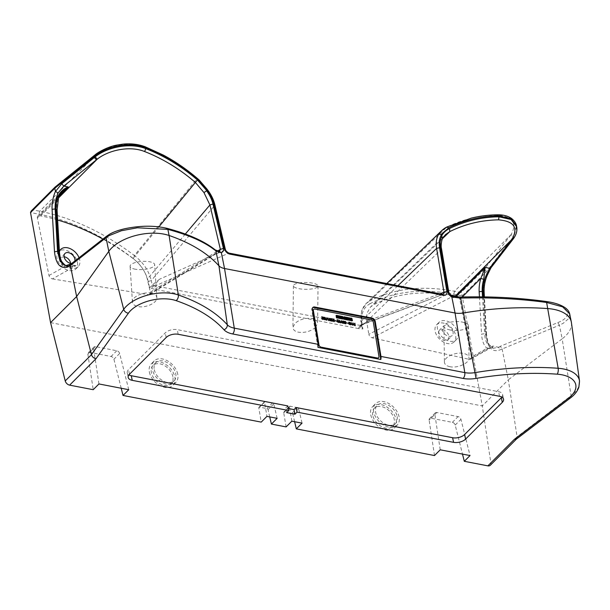 <?xml version="1.0" encoding="UTF-8"?>
<svg xmlns="http://www.w3.org/2000/svg" width="610" height="610" viewBox="0 0 610 610"><rect width="100%" height="100%" fill="white"/><g stroke="black" fill="none" stroke-linecap="round" stroke-linejoin="round"><path stroke-width="0.46" stroke-dasharray="3.05 2.29" d="M571.417 322.583A38.453 20.107 -11.4 0 1 565.722 335.744A38.453 20.107 -11.4 0 1 562.168 338.825L559.423 325.191L500.406 349.713C492.415 352.908 487.672 348.02 486.17 335.042L483.783 292.838A2.211 0.808 176.8 0 0 484.142 292.358M569.702 313.944L568.528 318.74L563.205 323.292L559.423 325.191L557.754 322.598L500.284 346.312L502.068 348.775M70.737 263.39L69.83 266.753L66.345 267.607C63.044 266.654 60.931 264.496 60.009 261.133L60.886 257.572L64.103 256.68M442.563 329.697C445.864 330.65 447.984 332.816 448.907 336.171L448.03 339.732L444.545 340.586C441.243 339.633 439.131 337.475 438.209 334.112L439.078 330.551L442.563 329.697M453.055 332.015A6.413 4.3 44.9 0 0 448.769 326.434A6.413 4.3 44.9 0 0 443.173 326.457A6.413 4.3 44.9 0 0 442.357 329.949A6.413 4.3 44.9 0 0 446.65 335.531A6.413 4.3 44.9 0 0 452.246 335.508A6.413 4.3 44.9 0 0 453.055 332.015M315.553 327.334C310.795 331.36 305.091 332.984 298.442 332.191C294.866 331.413 293.029 329.835 292.93 327.44L294.988 323.369C299.746 319.343 305.45 317.719 312.099 318.512C315.675 319.289 317.513 320.868 317.619 323.262L315.553 327.334M298.946 288.675A12.322 3.408 -179.3 0 0 316.01 287.882A12.322 3.408 -179.3 0 0 318.046 286.044A12.322 3.408 -179.3 0 0 312.503 283.131A12.322 3.408 -179.3 0 0 295.438 283.917A12.322 3.408 -179.3 0 0 293.402 285.762A12.322 3.408 -179.3 0 0 298.946 288.675M313.723 309.339A2.211 1.54 -132.1 0 1 314.867 309.095L371.132 319.953A2.211 1.54 -132.1 0 1 373.289 322.21L378.894 356.499A2.211 1.54 -132.1 0 1 378.551 357.757M352.656 324.657L353.785 324.856M350.819 324.299L351.94 324.505L352.252 325.16M351.055 322.469L350.697 324.84M352.893 322.842L352.382 325.099M353.678 324.688L352.969 323.285M354.265 325.542L353.769 324.871M351.84 324.337L351.131 322.926M346.358 322.835L348.47 323.392M343.926 323.292L344.017 322.164M344.002 322.179L343.804 321.562M344.025 323.452L342.789 322.858L342.713 320.99M337.063 319.77L338.108 320.136L337.543 320.952L338.337 321.279L338.481 322.164M338.504 322.385L337.841 322.362M337.155 321.737L337.826 322.37M332.846 318.969L333.891 319.32L333.327 320.143L334.12 320.471L334.265 321.348M332.938 320.929L334.295 321.562M330.384 319.06L329.995 318.572M329.979 318.58L329.583 318.489M330.612 320.723L330.582 319.998M330.574 320.006L330.002 319.526M329.987 319.541L329.591 319.625M330.727 320.883L329.941 320.837M329.469 319.457L329.255 320.242L329.926 320.852M329.194 318.374L329.636 319.404M326.67 317.779L326.922 319.876M325.199 317.482L325.656 319.671L326.541 320.197M321.63 316.796L322.675 317.162M321.722 318.763L322.743 319.465M322.667 317.169L322.111 317.978L322.911 318.29L323.048 319.183M323.544 317.452L324.962 317.825M325.031 319.785L323.544 319.228M323.491 317.284L323.491 318.008L324.871 318.938L324.977 319.617M328.454 320.563L327.928 318.336M331.009 318.618L331.07 319.686M332.214 319.015L331.184 318.816M331.093 320.57L332.114 321.272M331.055 319.693L332.275 319.975L332.435 320.974M336.903 321.173L334.806 320.753M341.081 322.423L342.202 322.621M340.952 322.98L340.365 322.271M339.244 322.065L340.357 322.278M341.31 320.601L340.799 322.865M342.103 322.454L341.394 321.051M342.195 322.637L342.698 323.3M339.465 320.25L338.946 322.591M340.266 322.103L339.556 320.692M345.763 323.643L345.855 322.522M345.839 322.53L345.451 321.645L344.658 321.508M344.551 321.348L344.627 323.216L345.534 323.857M349.98 324.459L349.858 322.728M349.66 322.476L348.874 322.324M350.087 324.619L349.141 324.436L348.645 323.399M348.775 322.164L348.63 323.414M355.287 325.74L354.761 323.513M350.216 320.486L349.438 320.341L348.295 318.565M347.662 317.543L348.058 320.075L348.554 320.159M349.339 317.863L349.583 319.449M344.269 317.719L344.551 319.381M343.849 319.259L343.399 319.16M342.423 317.368L343.384 319.167M342.698 319.038L342.233 318.938M341.806 316.415L342.218 318.946M343.971 316.826L343.575 318.252M345.252 319.533L344.543 319.396M339.389 318.397L338.672 318.26L338.253 315.728M337.78 316.125L337.78 316.125A2.295 1.601 47.9 0 0 336.933 315.866L336.789 315.904M336.354 317.261A3.05 2.127 47.9 0 1 336.339 317.253L336.423 317.772A3.751 2.615 47.9 0 0 337.673 318.077L337.688 318.062A1.052 0.732 47.9 0 0 338.031 317.932A1.052 0.732 47.9 0 0 338.039 317.932L338.031 317.932M337.376 317.208A13.595 9.47 47.9 0 0 336.743 316.819L336.758 316.811A1.197 0.831 47.9 0 1 336.202 316.323L336.217 316.315M336.209 315.522L336.224 315.507A0.976 0.679 47.9 0 0 336.095 315.69L336.102 315.675A0.808 0.564 47.9 0 0 336.202 316.323M341.47 317.764L340.51 317.581M341.783 318.862L339.968 318.512L339.549 315.972M341.44 316.765L340.342 316.567M347.303 318.877L346.35 318.702M347.616 319.975L345.817 319.625M345.801 319.64L345.405 317.093M347.281 317.909L346.183 317.696M352.008 318.87L352.008 318.87A2.295 1.601 47.9 0 0 351.162 318.611L351.009 318.649M350.575 320.006A3.05 2.127 47.9 0 1 350.559 319.998L350.651 320.517A3.751 2.615 47.9 0 0 351.901 320.822L351.909 320.807A1.052 0.732 47.9 0 0 352.26 320.677A1.052 0.732 47.9 0 0 352.26 320.669L352.267 320.669M351.596 319.953A13.595 9.47 47.9 0 0 350.971 319.564L350.979 319.556A1.197 0.831 47.9 0 1 350.43 319.068L350.437 319.06A0.808 0.564 47.9 0 1 350.315 318.435L350.323 318.42A0.976 0.679 47.9 0 1 350.437 318.267A0.976 0.679 47.9 0 0 350.437 318.267L350.445 318.252M449.989 366.717C446.444 365.947 444.583 364.406 444.423 362.096C443.966 357.071 455.769 351.688 463.447 353.411C466.993 354.181 468.846 355.721 469.014 358.039C469.464 363.064 457.66 368.448 449.989 366.717M151.211 293.166C154.696 293.913 156.572 295.423 156.839 297.68C157.563 302.743 145.805 308.279 138.051 306.525C134.574 305.778 132.698 304.268 132.431 302.011C131.699 296.948 143.457 291.412 151.211 293.166M312.671 307.699A3.317 2.31 47.9 0 0 312.343 307.928A3.317 2.31 47.9 0 0 311.794 309.857L317.924 347.364M490.28 465.285A4.422 2.966 -135.1 0 0 490.875 463.066L482.258 405.932L508.321 379.816L517.082 436.806L516.457 439.047M502.076 348.851L508.321 379.816L562.168 338.825L571.12 395.669A34.831 18.208 168.6 0 0 574.338 392.878A34.831 18.208 168.6 0 0 579.5 380.96M121.215 388.25L113.918 359.229A2.875 1.929 44.9 0 0 111.066 356.492L89.792 352.382A2.875 1.929 44.9 0 0 88.244 352.755A2.875 1.929 44.9 0 0 87.855 354.196L93.208 389.698M360.792 325.305L370.583 319.815L360.792 325.305L361.128 325.549A2.211 1.167 100.9 0 0 360.327 328.508C359.648 327.006 359.801 325.931 360.792 325.305L359.732 325.336L358.535 328.569L362.866 328.996L361.936 322.705C360.845 313.784 363.507 307.478 369.904 303.78L369.759 300.928C393.862 288.416 422.128 285.19 454.549 291.26L461.145 292.533L462.197 295.842L482.258 405.932L50.569 322.637M440.222 449.806L434.869 414.304A2.875 1.929 -135.1 0 1 435.258 412.863L429.524 418.612A2.875 1.929 44.9 0 1 431.072 418.239L452.345 422.341A2.875 1.929 44.9 0 1 455.197 425.078L462.494 454.099M429.524 418.612A2.875 1.929 44.9 0 0 429.135 420.054L434.869 414.304M434.488 455.548L429.135 420.054M291.839 421.174L289.445 406.923A1.106 0.74 -135.1 0 1 289.59 406.351L283.856 412.101A1.106 0.74 44.9 0 1 284.451 411.956L291.816 413.374A1.106 0.74 44.9 0 1 292.914 414.442L294.622 421.708M283.856 412.101A1.106 0.74 44.9 0 0 283.711 412.673L289.445 406.923M286.105 426.916L283.711 412.673M269.727 416.904L268.019 409.638A1.106 0.74 44.9 0 0 266.921 408.57L259.555 407.152A1.106 0.74 44.9 0 0 258.815 407.861L261.21 422.112M396.218 419.764A15.25 10.225 -135.1 0 1 394.281 428.083A15.25 10.225 -135.1 0 1 380.968 428.128A15.25 10.225 -135.1 0 1 370.758 414.853A15.25 10.225 -135.1 0 1 372.695 406.542A15.25 10.225 -135.1 0 1 386.008 406.489A15.25 10.225 -135.1 0 1 396.218 419.764M149.381 372.138A15.25 10.225 44.9 0 0 159.591 385.413A15.25 10.225 44.9 0 0 172.904 385.367A15.25 10.225 44.9 0 0 174.841 377.049A15.25 10.225 44.9 0 0 164.631 363.773A15.25 10.225 44.9 0 0 151.318 363.819A15.25 10.225 44.9 0 0 149.381 372.138M373.656 411.956A15.25 10.225 -135.1 0 1 375.592 403.637A15.25 10.225 -135.1 0 1 388.906 403.591A15.25 10.225 -135.1 0 1 399.115 416.866A15.25 10.225 -135.1 0 1 397.179 425.178A15.25 10.225 -135.1 0 1 383.865 425.231A15.25 10.225 -135.1 0 1 373.656 411.956M397.133 416.485A12.871 8.631 -135.1 0 1 395.493 423.5A12.871 8.631 -135.1 0 1 384.254 423.546A12.871 8.631 -135.1 0 1 375.638 412.337A12.871 8.631 -135.1 0 1 377.27 405.314A12.871 8.631 -135.1 0 1 388.509 405.276A12.871 8.631 -135.1 0 1 397.133 416.485M372.74 415.235A12.871 8.631 -135.1 0 1 374.38 408.22A12.871 8.631 -135.1 0 1 385.611 408.174A12.871 8.631 -135.1 0 1 394.235 419.383A12.871 8.631 -135.1 0 1 392.596 426.405A12.871 8.631 -135.1 0 1 381.357 426.443A12.871 8.631 -135.1 0 1 372.74 415.235M177.739 374.151A15.25 10.225 44.9 0 0 167.529 360.876A15.25 10.225 44.9 0 0 154.216 360.922A15.25 10.225 44.9 0 0 152.279 369.233A15.25 10.225 44.9 0 0 162.489 382.516A15.25 10.225 44.9 0 0 175.802 382.462A15.25 10.225 44.9 0 0 177.739 374.151M154.261 369.622A12.871 8.631 44.9 0 0 162.878 380.823A12.871 8.631 44.9 0 0 174.117 380.785A12.871 8.631 44.9 0 0 175.756 373.762A12.871 8.631 44.9 0 0 167.132 362.561A12.871 8.631 44.9 0 0 155.893 362.599A12.871 8.631 44.9 0 0 154.261 369.622M172.859 376.667A12.871 8.631 44.9 0 0 164.243 365.459A12.871 8.631 44.9 0 0 153.003 365.497A12.871 8.631 44.9 0 0 151.364 372.519A12.871 8.631 44.9 0 0 159.988 383.728A12.871 8.631 44.9 0 0 171.219 383.69A12.871 8.631 44.9 0 0 172.859 376.667M128.756 389.706L119.651 353.48A2.875 1.929 -135.1 0 0 116.792 350.742L95.526 346.64L89.792 352.382M98.942 383.949L93.589 348.455A2.875 1.929 -135.1 0 1 93.978 347.014A2.875 1.929 -135.1 0 1 95.526 346.64M277.146 418.338L273.753 403.896A1.106 0.74 -135.1 0 0 272.655 402.829L265.289 401.411L259.555 407.152M258.96 407.297L264.694 401.548A1.106 0.74 -135.1 0 0 264.549 402.12L266.936 416.371M264.694 401.548A1.106 0.74 -135.1 0 1 265.289 401.411M289.59 406.351A1.106 0.74 -135.1 0 1 290.185 406.214L297.55 407.632A1.106 0.74 -135.1 0 1 298.648 408.7L302.041 423.142M435.258 412.863A2.875 1.929 -135.1 0 1 436.806 412.497L458.079 416.599A2.875 1.929 -135.1 0 1 460.931 419.337L470.036 455.556M501.885 397.118A8.837 4.621 168.6 0 0 502.625 394.563A8.837 4.621 168.6 0 0 498.599 391.673L177.258 329.667A8.837 4.621 168.6 0 0 165.249 332.885L128.542 369.652A8.837 4.621 168.6 0 0 127.261 372.824A8.837 4.621 168.6 0 0 128.931 374.891M287.806 405.924L285.724 408.014L288.332 408.517M286.654 412.627L285.724 408.014M206.439 189.039L196.839 178.951L134.383 255.506C143.266 262.468 148.901 270.825 151.28 280.585L148.222 281.462L149.602 287.851L154.086 289.125L155.283 285.884L154.101 285.419L159.713 279.128L152.957 284.374L152.18 285.236L152.935 285.381L152.957 284.374M31.148 211.045L33.153 209.947L39.749 211.22C72.247 217.679 103.791 232.44 134.383 255.506L132.53 257.977C102.282 235.163 71.088 220.561 38.956 214.179L30.515 212.547M369.904 303.78C393.74 291.405 421.693 288.217 453.756 294.218L462.197 295.842M457.927 332.953A12.246 8.212 -135.1 0 1 456.371 339.633A12.246 8.212 -135.1 0 1 445.681 339.671A12.246 8.212 -135.1 0 1 437.484 329.011A12.246 8.212 -135.1 0 1 439.04 322.332A12.246 8.212 -135.1 0 1 449.73 322.293A12.246 8.212 -135.1 0 1 457.927 332.953M454.061 341.951A12.246 8.212 44.9 0 1 443.363 341.989A12.246 8.212 44.9 0 1 435.166 331.329A12.246 8.212 -135.1 0 1 436.722 324.65A12.246 8.212 -135.1 0 1 447.412 324.611A12.246 8.212 -135.1 0 1 455.609 335.279A12.246 8.212 44.9 0 1 454.061 341.951L456.371 339.633M441.51 248.727L441.129 249.566L448.48 293.379L368.837 334.31C369.309 336.095 370.415 337.269 372.153 337.826L469.166 359.32L470.676 359.16L471.438 357.018L486.993 348.279L490.287 348.127L492.849 346.022L491.919 347.776L490.669 347.929M462.25 297.001L459.826 299.426L471.438 357.018M459.826 299.426A3.317 2.219 44.9 0 0 458.346 297.055M450.157 294.981A192.112 128.801 44.9 0 0 373.472 304.878L370.499 307.021L366.923 313.265L366.679 321.455L368.837 334.31M452.635 296.544L451.225 296.361L448.48 293.379L448.868 292.533M451.713 296.216L451.225 296.361M460.42 297.047L452.246 296.658L372.153 337.826M546.11 301.485L545.782 301.614C518.439 297.878 489.998 296.407 460.451 297.192M449.471 329.835A12.322 4.453 179.2 0 0 462.113 329.873A12.322 4.453 179.2 0 0 468.556 325.862A12.322 4.453 179.2 0 0 463.005 322.233A12.322 4.453 179.2 0 0 450.363 322.194A12.322 4.453 179.2 0 0 443.92 326.213A12.322 4.453 179.2 0 0 449.471 329.835M516.685 226.79L513.628 237.572A38.857 20.313 -11.4 0 1 513.262 238.068L513.079 237.145A2.211 1.617 37.7 0 0 510.73 235.086L484.203 269.429L486.49 271.564L487.291 275.247M500.284 346.312L498.53 347.296L500.406 349.713M483.44 296.895L485.537 333.944L486.17 335.042L486.536 334.562L487.703 341.356L488.991 344.406C490.326 346.671 491.774 347.952 493.33 348.241L487.992 343.651L485.537 333.944L484.614 333.739C485.041 339.808 486.704 344.101 489.594 346.617L493.33 348.241L498.53 347.296L492.849 346.022L469.166 359.32M482.525 296.879L484.614 333.739L481.557 334.12C482.007 340.792 483.821 345.512 486.993 348.279L489.594 346.617M513.04 239.204A2.211 1.617 37.7 0 0 513.262 238.068L491.202 266.623L490.981 267.767M491.202 266.623L487.154 274.79M361.936 322.705L360.952 322.049L360.64 319.121L361.791 310.475L366.152 303.536L369.759 300.928L446.695 227.164C462.418 219.417 479.17 215.406 496.952 215.139C512.751 216.519 517.455 223.008 511.081 234.621L513.445 236.649A38.857 20.313 -11.4 0 1 513.079 237.145L486.49 271.564L462.205 295.896M516.502 225.868L513.445 236.649M513.628 237.572L513.422 238.693M442.547 238.548L373.472 304.878M442.669 238.289L445.46 234.637L370.499 307.021M366.679 321.455L441.129 249.566C440.45 245.388 440.893 241.735 442.433 238.594M229.078 253.112L225.06 250.001L159.713 279.128M361.067 325.199L443.31 294.294L359.732 325.336L155.283 285.884L228.681 253.165L442.563 294.31M362.866 328.996L361.631 326.769L362.79 324.863L361.128 325.549L361.882 325.694M365.466 322.865L362.79 324.863M361.631 326.769L360.922 321.912L361.311 321.112L397.926 285.693M386.801 283.551L365.802 303.887L363.491 306.96L361.905 310.62L361.097 314.752L361.974 325.61M225.326 249.261L225.06 250.001L214.621 205.562L151.28 280.585L152.271 285.144M206.34 189.397C210.473 194.59 213.233 199.973 214.621 205.562L214.88 204.83M197.678 179.287L196.839 178.951C180.629 165.043 163.152 154.429 144.41 147.117C129.16 140.887 107.596 145.531 96.281 154.582A36.646 19.162 168.6 0 0 95.739 155.009A2.211 1.327 51.2 0 0 94.725 155.131M158.913 226.828L133.003 258.472C140.46 264.237 145.226 271.114 147.3 279.121L150.365 292.159L149.663 294.394L148.253 294.622L218.639 251.587L213.79 249.597C203.206 241.072 187.369 233.996 166.263 228.376C149.305 223.504 116.952 227.865 107.909 235.796L106.689 236.131M219.798 251.503L219.249 251.503M215.315 249.963L213.79 249.597M166.965 228.323L166.263 228.376M69.479 264.847L71.095 263.939M66.376 265.762L72.941 266.143L76.09 265.602L70.432 264.687L65.613 265.708M33.153 209.947L56.211 186.843L55.136 187.018M149.602 287.851L152.18 285.236M152.935 285.381L154.101 285.419L152.142 288.339A2.211 1.167 100.9 0 1 152.935 285.381M95.297 154.681L96.281 154.582L39.749 211.22L38.956 214.179M133.003 258.472A192.112 128.801 44.9 0 0 102.922 239.074M57.645 220.004A192.112 128.801 44.9 0 0 40.641 215.871L39.581 215.665L58.956 196.252M59.46 252.128L59.101 252.609C59.551 259.273 61.366 263.993 64.538 266.761C67.817 267.477 71.66 267.088 76.09 265.602L52.407 278.9C50.66 278.435 49.517 277.306 48.983 275.499L37.37 217.907A3.317 2.219 -135.1 0 1 37.789 216.1A3.317 2.219 -135.1 0 1 39.581 215.665M52.407 278.9L148.253 294.622M77.417 262.3A12.246 8.212 -135.1 0 1 75.861 268.979A12.246 8.212 -135.1 0 1 65.171 269.018A12.246 8.212 -135.1 0 1 56.966 258.35A12.246 8.212 -135.1 0 1 58.522 251.678A12.246 8.212 -135.1 0 1 69.212 251.64A12.246 8.212 -135.1 0 1 77.417 262.3M135.618 269.277A12.322 4.072 -3.7 0 1 130.09 266.28A12.322 4.072 -3.7 0 1 136.442 262.247A12.322 4.072 -3.7 0 1 149.153 261.675A12.322 4.072 -3.7 0 1 154.681 264.671A12.322 4.072 -3.7 0 1 148.329 268.697A12.322 4.072 -3.7 0 1 135.618 269.277M62.006 191.837L59.528 194.819L58.644 197.137M48.983 275.499L64.538 266.761L64.103 264.709M61.488 261.126A12.246 8.212 -135.1 0 1 59.284 256.032A12.246 8.212 -135.1 0 1 59.437 251.686M79.048 257.725A12.246 8.212 -135.1 0 1 79.727 259.974A12.246 8.212 -135.1 0 1 78.171 266.654A12.246 8.212 -135.1 0 1 65.72 265.548M71.713 263.459A6.413 4.3 44.9 0 0 74.046 262.536A6.413 4.3 44.9 0 0 74.87 260.988M312.381 309.323L311.794 309.857M570.48 397.926A4.422 2.562 52.7 0 0 571.12 395.669L517.082 436.806L490.875 463.066M116.792 350.742L111.066 356.492M93.589 348.455L87.855 354.196M119.651 353.48L113.918 359.229M264.549 402.12L258.815 407.861M272.655 402.829L266.921 408.57M273.753 403.896L268.019 409.638M284.451 411.956L290.185 406.214M431.072 418.239L436.806 412.497M452.345 422.341L458.079 416.599M455.197 425.078L460.931 419.337M292.914 414.442L298.648 408.7M291.816 413.374L297.55 407.632M499.529 396.286L498.599 391.673M166.179 337.498L165.249 332.885M178.189 334.28L177.258 329.667M129.472 374.273L128.542 369.652M358.535 328.569L154.086 289.125M148.222 281.462C146.026 272.334 140.796 264.504 132.53 257.977M545.782 301.614C568.764 304.436 574.704 316.193 557.754 322.598M487.123 274.698A22.097 11.636 -79.1 0 0 483.783 292.838M479.445 296.849L481.557 334.12M510.73 235.086A36.646 19.162 -11.4 0 0 511.081 234.621L454.549 291.26L453.756 294.218M484.203 269.429L461.145 292.533M497.646 214.811L496.952 215.139M370.583 319.815L439.856 293.784M144.41 147.117L145.226 146.797M185.318 234.042L147.3 279.121M72.186 263.703L107.909 235.796M56.211 186.843L95.739 155.009M40.641 215.871L58.369 198.113M150.365 292.159L217.587 251.061M37.37 217.907L58.369 196.862A22.097 11.636 -79.1 0 0 56.715 210.427A2.211 0.808 176.8 0 0 57.073 209.947M59.101 252.609L56.715 210.427M64.973 253.478L60.886 257.572M439.078 330.551L443.173 326.457M293.402 285.762L292.93 327.44M312.343 307.928L312.93 307.394M372.695 406.542L375.592 403.637M394.281 428.083L397.179 425.178M374.38 408.22L377.27 405.314M392.596 426.405L395.493 423.5M154.216 360.922L151.318 363.819M175.802 382.462L172.904 385.367M155.893 362.599L153.003 365.497M174.117 380.785L171.219 383.69M88.244 352.755L93.978 347.014M502.625 394.563L503.555 399.184M127.261 372.824L128.191 377.445M318.046 286.044L317.619 323.262M448.03 339.732L452.246 335.508M436.722 324.65L439.04 322.332M470.676 359.16L490.646 347.944M149.663 294.394L219.92 251.442M37.789 216.1L62.121 191.723M67.763 266.051L66.406 265.762M156.839 297.68L154.681 264.671M132.431 302.011L130.09 266.28M59.383 250.817L58.522 251.678M78.171 266.654L75.861 268.979M74.046 262.536L69.83 266.753M486.536 334.562L484.401 296.902M443.92 326.213L444.423 362.096M468.556 325.862L469.014 358.039"/><path stroke-width="0.91" d="M74.87 260.988A6.413 4.3 44.9 0 0 74.862 259.036A6.413 4.3 44.9 0 0 70.569 253.455A6.413 4.3 44.9 0 0 64.973 253.478A6.413 4.3 44.9 0 0 64.157 256.97A6.413 4.3 44.9 0 0 71.713 263.459M64.103 256.68L64.363 256.719C67.664 257.679 69.784 259.837 70.707 263.2L70.737 263.39M217.587 251.061L220.362 249.36L223.405 248.43C223.801 250.672 223.108 252.037 221.308 252.525L215.932 250.923C205.219 242.262 189.199 235.079 167.864 229.383L137.402 227.789L121.436 230.725L109.037 235.658L106.041 237.709L106.529 236.276L109.548 234.232C113.536 231.96 118.683 230.115 124.989 228.689C140.239 225.517 154.231 225.395 166.965 228.323C188.261 233.973 204.381 241.186 215.315 249.963L219.798 251.503M69.624 385.146A4.422 2.966 -135.1 0 1 65.232 380.93L50.569 322.637L76.639 296.521L108.793 251.343A38.453 20.107 -11.4 0 1 111.546 248.11A38.453 20.107 -11.4 0 1 169.1 235.498A204.419 106.872 -11.4 0 1 218.929 265.808L227.294 324.764A200.797 104.981 168.6 0 0 178.341 294.988A34.831 18.208 168.6 0 0 126.209 306.403A34.831 18.208 168.6 0 0 123.708 309.339L91.447 354.669C92.201 356.858 93.727 358.2 96.014 358.703L69.624 385.146L93.208 389.698L98.942 383.949L128.756 389.706L123.022 395.448L261.21 422.112L266.936 416.371L277.146 418.338L271.412 424.08L286.105 426.916L291.839 421.174L302.041 423.142L296.308 428.883L434.488 455.548L440.222 449.806L470.036 455.556L464.301 461.305L487.893 465.857L514.283 439.406L568.55 398.101A30.416 15.906 168.6 0 0 557.227 374.182A196.382 102.671 168.6 0 0 476.075 378.406A22.73 11.88 -11.4 0 1 463.188 378.436L232.669 333.96A22.73 11.88 -11.4 0 1 224 329.766A4.422 3.599 -42.1 0 0 227.294 324.764A18.315 9.577 -11.4 0 0 234.278 328.142L318.1 344.315A4.422 2.326 100.9 0 1 317.924 347.364L380.792 359.496A4.422 2.326 -79.1 0 0 380.968 356.446L375.257 321.455L374.67 321.988A3.317 2.31 47.9 0 0 371.429 318.595L314.097 307.531A3.317 2.31 47.9 0 0 312.671 307.699M378.574 357.742A2.211 1.54 -132.1 0 1 377.407 358.009L321.135 347.151A2.211 1.54 -132.1 0 1 318.984 344.886L313.38 310.604A2.211 1.54 -132.1 0 1 313.746 309.316A2.211 1.54 -132.1 0 1 314.912 309.049L371.177 319.907A2.211 1.54 -132.1 0 1 373.335 322.171L378.94 356.461A2.211 1.54 -132.1 0 1 378.574 357.742L378.528 357.78A2.211 1.54 -132.1 0 1 378.528 357.78A2.211 1.54 -132.1 0 1 377.361 358.047L321.096 347.189A2.211 1.54 -132.1 0 1 318.938 344.924L313.334 310.642A2.211 1.54 -132.1 0 1 313.7 309.354A2.211 1.54 -132.1 0 1 313.723 309.339M352.984 323.269L352.694 324.497L353.693 324.68L352.984 323.269L352.702 324.489L353.678 324.688M351.131 322.926L350.864 324.131L351.856 324.322L351.146 322.919L350.849 324.146L351.84 324.337M352.542 325.199L351.94 324.505L350.826 324.291L350.536 324.81L351.055 322.469L352.382 325.099L352.931 322.835L354.273 325.534L353.785 324.856L352.671 324.642L352.542 325.199L352.671 324.642M350.819 324.299L350.697 324.84M354.257 325.534L352.893 322.842M352.382 325.099L351.055 322.484M348.47 323.392L346.358 322.835M344.017 322.164L343.613 321.295L342.828 321.142L343.148 323.125L343.933 323.277L344.017 322.164M342.69 321.912L342.828 321.142M342.683 321.92L342.957 322.858M343.666 321.165L342.721 320.99L343.666 321.165M343.956 321.584L344.04 323.445L343.956 321.584M344.04 323.445L342.797 322.85L342.721 320.982M342.95 322.873L343.933 323.277M338.519 322.377L338.298 321.035L338.519 322.377L337.147 321.722L338.489 322.149L338.352 321.272L337.559 320.944L338.108 320.136L337.063 319.77L338.405 320.029L337.841 320.829L338.298 321.035L337.826 320.845L338.39 320.044L337.063 319.785M338.481 322.164L337.155 321.737M334.295 321.562L334.356 320.517L333.609 320.029L334.181 319.221L333.624 320.021L334.554 321.028L333.967 321.615L332.93 320.913L334.272 321.333L334.135 320.456L333.342 320.128L333.891 319.32L332.846 318.961L334.181 319.221L332.846 318.969M334.272 321.333L332.938 320.929M330.399 319.045L329.331 318.534L329.858 319.35L330.399 319.045M330.75 320.479L330.002 319.526L329.438 319.777L329.629 320.517L330.75 320.479M329.423 320.227L329.598 319.61M330.529 318.87L330.391 319.442L330.368 318.595L329.187 318.382M330.414 319.64L330.734 320.875L330.414 319.64M330.734 320.875L329.568 320.646L329.209 319.869L329.652 319.388L329.194 318.374L330.521 318.885M329.415 319.053L329.858 319.35M329.415 320.235L330.338 320.768M326.884 320.136L326.846 317.802L327.082 319.93L326.319 320.143L325.496 319.274L325.199 317.482L326.297 319.975L326.922 319.876L326.685 317.779M326.83 319.968L325.809 319.678L325.199 317.497M323.079 319.396L323.14 318.351L322.393 317.863L322.964 317.055L322.408 317.856L323.338 318.862L322.751 319.449L321.706 318.748L323.056 319.175L322.911 318.29L322.126 317.962L322.675 317.162L321.63 316.796L322.964 317.055L321.63 316.803M323.056 319.175L321.722 318.763M324.962 317.825L323.559 317.436M323.46 317.535L323.651 317.985L323.46 317.535M323.872 318.153L324.497 318.489L323.872 318.153M325.168 319.213L325.038 319.777L325.168 319.213M325.038 319.777L323.567 319.228M323.979 319.426L324.673 319.663L323.979 319.426M324.977 319.617L323.491 317.284M323.826 317.231L324.299 317.307L323.826 317.231M324.284 317.322L324.665 317.497L324.284 317.322M327.517 318.397L328.05 318.031L328.462 320.555L328.005 318.039M328.462 320.555L327.944 318.329M332.206 319L331.192 318.801L331.215 319.533L332.679 320.425L332.458 321.203L331.779 321.195L331.085 320.555L332.092 321.089L332.511 320.395L331.07 319.686L331.009 318.603L332.198 318.832L331.009 318.618M331.184 318.816L331.215 319.533M332.458 321.211L332.488 320.052L331.2 319.541M332.435 320.974L331.093 320.57M336.888 320.99L334.806 320.753L336.911 321.157M336.873 321.005L334.783 320.601M341.127 322.255L342.118 322.446L341.409 321.035L341.12 322.263L342.118 322.446M339.29 321.897L340.273 322.088L339.572 320.685L339.274 321.912L340.273 322.088M340.815 322.858L339.503 320.258L340.815 322.858L341.356 320.601L342.698 323.3L342.202 322.621L341.097 322.408L340.967 322.964L341.097 322.408M340.967 322.964L339.251 322.057L339.129 322.614L339.251 322.057M339.129 322.614L339.473 320.25M341.394 321.051L341.12 322.263M342.675 323.3L341.356 320.601M339.572 320.685L339.274 321.912M345.855 322.522L345.451 321.645L344.665 321.5L344.993 323.483L345.779 323.635L345.855 322.522M344.658 321.508L344.574 322.621L345.29 323.635M345.504 321.516L344.566 321.34L344.368 322.225L344.932 323.613L345.878 323.796L345.809 321.927L345.878 323.796M345.275 323.643L345.779 323.635M345.496 321.531L344.558 321.348M350.071 323.33L349.667 322.461L348.882 322.309L349.21 324.299L349.995 324.444L350.071 323.33M348.874 322.324L348.752 323.079M349.728 322.332L350.231 323.361L349.728 322.332L348.775 322.164L349.728 322.332M350.277 323.727L350.094 324.611L350.277 323.727M350.094 324.611L348.859 324.017L348.783 322.149M348.79 323.437L349.019 324.032M349.004 324.04L349.713 324.505M355.279 325.725L354.883 323.208L355.294 325.732L354.776 323.506L354.372 323.75L354.837 323.216M350.659 320.509L350.575 319.983A3.05 2.127 47.9 0 0 351.345 320.296A0.869 0.602 47.9 0 0 351.673 320.303L351.612 319.937A13.595 9.47 47.9 0 0 350.979 319.556A1.197 0.831 -132.1 0 1 350.437 319.06A0.808 0.564 -132.1 0 1 350.796 318.123A2.859 1.998 -132.1 0 1 351.94 318.374L352.016 318.855A2.295 1.601 47.9 0 0 351.169 318.595L351.009 318.816A0.785 0.549 47.9 0 0 351.268 319.022L351.749 319.312A1.243 0.862 -132.1 0 1 352.29 319.823A0.854 0.595 -132.1 0 1 351.909 320.807A3.751 2.615 -132.1 0 1 350.659 320.509M345.405 317.093L347.22 317.444L347.288 317.894L346.19 317.68L346.289 318.26L347.25 318.443L347.319 318.877L346.358 318.694L346.457 319.289L347.631 319.975L345.817 319.625L345.405 317.093M339.564 315.965L341.379 316.315L341.455 316.765L340.357 316.56L341.478 317.749L340.517 317.566L341.791 318.847L339.976 318.504L339.564 315.965L341.379 316.315L341.44 316.765M336.438 317.764L336.354 317.238A3.05 2.127 47.9 0 0 337.124 317.551A0.869 0.602 47.9 0 0 337.444 317.558L337.391 317.2A13.595 9.47 47.9 0 0 336.758 316.811A1.197 0.831 -132.1 0 1 336.217 316.315A0.808 0.564 -132.1 0 1 336.575 315.378A2.859 1.998 -132.1 0 1 337.711 315.629L337.795 316.11A2.295 1.601 47.9 0 0 336.949 315.85L336.789 316.071A0.785 0.549 47.9 0 0 337.048 316.277L337.521 316.567A1.243 0.862 -132.1 0 1 338.062 317.078A0.854 0.595 -132.1 0 1 337.688 318.062A3.751 2.615 -132.1 0 1 336.438 317.764M338.68 318.252L338.268 315.713L338.985 315.85L339.396 318.389L338.68 318.252M342.233 318.938L341.821 316.399L342.706 316.575L343.59 318.237L343.971 316.819L344.856 316.986L345.268 319.518L344.551 319.381L344.276 317.711L343.865 319.251L342.439 317.36L342.713 319.03L342.233 318.938M348.074 320.059L347.654 317.528L348.455 317.68L349.599 319.442L349.339 317.848L349.812 317.94L350.224 320.479L349.454 320.326L348.31 318.55L348.569 320.159L348.074 320.059M350.209 320.479L349.812 317.94M348.554 320.159L348.31 318.55M349.599 319.442L348.44 317.688L347.662 317.543M349.797 317.955L349.339 317.863M343.857 319.251L344.276 317.711M342.423 317.368L342.698 319.022M343.59 318.237L342.706 316.575L341.821 316.415M345.252 319.518L344.841 316.994L343.971 316.826M339.381 318.389L338.985 315.85L338.268 315.728M337.78 316.102L337.711 315.629A2.859 1.998 47.9 0 0 336.56 315.393A0.976 0.679 47.9 0 0 336.217 315.515M338.039 317.932A1.052 0.732 47.9 0 0 338.169 317.749L338.176 317.741A0.854 0.595 47.9 0 0 338.054 317.086L338.062 317.078A1.243 0.862 47.9 0 0 337.513 316.582L337.033 316.293M336.354 317.261A3.05 2.127 47.9 0 0 337.116 317.558L337.124 317.551M340.616 318.168L340.517 317.566M340.609 318.176L341.775 318.847M340.342 316.567L340.449 317.131M340.433 317.147L341.463 317.749M346.35 318.702L346.442 319.304L347.555 319.503M347.54 319.51L347.616 319.975M345.405 317.108L347.22 317.444M347.204 317.452L347.281 317.894M346.183 317.696L347.303 318.877M352 318.847L351.94 318.374A2.859 1.998 47.9 0 0 350.788 318.138A0.976 0.679 47.9 0 0 350.437 318.26M352.26 320.669A1.052 0.732 47.9 0 0 352.389 320.494L352.397 320.486A0.854 0.595 47.9 0 0 352.275 319.831L352.29 319.823A1.243 0.862 47.9 0 0 351.734 319.327L351.261 319.03M350.575 320.006A3.05 2.127 47.9 0 0 351.337 320.303L351.345 320.296M351.337 320.303A0.869 0.602 47.9 0 0 351.657 320.311L351.718 320.273M453.558 442.341L297.039 412.139L294.958 414.228L286.654 412.627L288.736 410.538L132.218 380.335A8.837 4.621 -11.4 0 1 128.191 377.445A8.837 4.621 -11.4 0 1 129.472 374.273L166.179 337.498A8.837 4.621 -11.4 0 1 178.189 334.28L499.529 396.286A8.837 4.621 -11.4 0 1 503.555 399.184A8.837 4.621 -11.4 0 1 502.274 402.356L465.567 439.124A8.837 4.621 -11.4 0 1 453.558 442.341L452.628 437.728A8.837 4.621 168.6 0 0 464.637 434.511L501.344 397.735A8.837 4.621 168.6 0 0 501.885 397.118M228.681 253.165L229.817 254.126C227.156 253.432 225.326 251.594 224.335 248.606L213.889 204.175C212.654 199.028 210.16 194.079 206.409 189.321L206.584 190.785L203.976 192.585L209.924 204.96L220.362 249.36L219.409 251.625L221.308 252.525L224.533 268.522A14.693 7.686 -11.4 0 1 218.929 265.808L215.932 250.923L215.315 249.963M318.1 344.315L312.381 309.323A3.317 2.31 -132.1 0 1 312.93 307.394A3.317 2.31 -132.1 0 1 314.684 306.998L372.016 318.062A3.317 2.31 -132.1 0 1 375.257 321.455M232.669 333.96A4.422 2.326 -79.1 0 0 234.278 328.142L224.533 268.522L455.052 313.006L464.797 372.618L380.968 356.446M380.792 359.496L374.67 321.988M568.55 398.101A4.422 2.562 52.7 0 0 570.48 397.926C574.643 394.807 577.441 391.224 578.882 387.175L579.5 380.96L571.417 322.583A38.453 20.107 -11.4 0 0 571.311 321.95A38.453 20.107 -11.4 0 0 547.864 308.584A204.419 106.872 -11.4 0 0 463.387 312.983A14.693 7.686 -11.4 0 1 455.052 313.006L451.827 297.001L451.225 296.361M516.54 438.964L514.283 439.406M516.457 439.047L490.28 465.285A4.422 2.966 -135.1 0 1 487.893 465.857M462.494 454.099L464.301 461.305M294.622 421.708L296.308 428.883M271.412 424.08L269.727 416.904M123.022 395.448L121.215 388.25M71.187 263.886L70.394 265.556L76.639 296.521L91.447 354.669L65.232 380.93M128.931 374.891A8.837 4.621 168.6 0 0 131.287 375.722L287.806 405.924L288.736 410.538M288.332 408.517L294.028 409.615L296.109 407.526L452.628 437.728M294.958 414.228L294.028 409.615M297.039 412.139L296.109 407.526M50.569 322.637L30.515 212.547L31.148 211.045L55.068 187.079L54.808 188.261L94.42 156.358L94.611 157.281A2.211 1.327 51.2 0 0 96.67 159.622A36.646 19.162 168.6 0 1 97.211 159.195L95.183 156.831A38.857 20.313 168.6 0 0 94.611 157.281L61.74 183.755L55.48 191.494L54.808 188.261L30.523 212.593M458.346 297.055A3.317 2.219 44.9 0 0 456.501 296.117L455.441 295.911A192.112 128.801 44.9 0 0 450.157 294.981M557.227 374.182A4.422 1.777 -85.8 0 0 558.158 368.272L546.629 302.469C518.996 298.717 490.249 297.261 460.382 298.099L451.827 297.001C449.684 295.751 448.358 293.997 447.847 291.74L448.868 292.533L441.51 248.697L440.489 247.927C439.764 243.451 440.207 239.539 441.838 236.177L442.433 238.594M453.23 297.527L452.246 296.658M545.782 301.614L546.629 302.469L562.641 306.853L569.702 313.944C569.069 311.313 567.33 309.102 564.502 307.31C560.102 304.52 553.971 302.575 546.11 301.485C518.645 297.733 490.082 296.254 460.42 297.047L451.713 296.216L448.868 292.533M476.075 378.406L460.451 297.192M462.25 297.001L480.825 278.381L485.163 267.401L483.715 279.357L480.825 278.381A22.097 11.636 -79.1 0 0 479.17 291.946L479.445 296.849M513.04 239.204L513.422 238.693L512.011 239.234A36.646 19.162 -11.4 0 1 511.66 239.7A2.211 1.617 37.7 0 0 513.04 239.204L490.981 267.767L489.601 268.263L486.101 275.537L487.154 274.79M484.401 296.902L484.142 292.358C483.882 286.456 484.927 280.768 487.276 275.278L490.981 267.767M448.792 227.743L446.695 227.164L444.492 228.407L441.213 231.068L438.697 234.232L441.236 234.347L448.792 227.743C464.454 220.065 481.122 216.1 498.797 215.856L510.883 218.594L516.502 225.868C516.441 225.616 516.205 222.154 511.401 218.365C507.833 215.932 503.25 214.75 497.646 214.811L498.988 216.794C481.481 217.061 464.972 220.988 449.471 228.582C446.04 230.29 443.432 232.7 441.655 235.826L441.236 234.347M455.441 295.911L512.011 239.234C518.477 227.652 514.001 221.186 498.576 219.844L498.988 216.794L511.073 219.524L516.685 226.79L516.502 225.868M498.576 219.844C481.343 220.126 465.11 224.03 449.852 231.564L442.547 238.548M441.51 248.697C440.428 245.433 442.212 238.129 442.685 238.274L445.46 234.637L449.852 231.564L449.471 228.582M206.584 190.785C209.756 195.07 211.883 199.485 212.974 204.03L209.924 204.96L185.318 234.042M442.166 294.356L443.302 295.316C445.895 295.637 447.099 294.386 446.916 291.557L439.558 247.721C438.742 242.658 439.36 238.304 441.419 234.667M224.335 248.606L225.326 249.261C225.952 251.213 227.202 252.494 229.078 253.112L442.563 294.31L443.31 294.294L443.966 292.236L446.916 291.557M397.926 285.693L436.608 248.4L439.558 247.721M438.697 234.232C436.379 238.174 435.677 242.902 436.608 248.4L443.966 292.236L439.856 293.784M225.326 249.261L214.88 204.83L213.889 204.175M206.409 189.321L197.678 179.287C181.582 165.478 164.227 154.955 145.622 147.704C129.663 141.352 106.971 146.308 94.992 155.908L95.297 154.681L94.725 155.131A2.211 1.327 51.2 0 0 94.42 156.358A38.857 20.313 168.6 0 1 94.992 155.908M214.88 204.83C213.538 199.256 210.846 193.942 206.805 188.886L199.188 180.041L197.678 178.7L197.678 179.287M206.637 190.48L197.411 179.942C181.452 166.278 164.25 155.847 145.813 148.649C129.854 142.275 107.162 147.231 95.183 156.831M203.976 192.585L195.383 182.459L197.411 179.942M197.678 178.7C186.874 169.427 175.444 161.558 163.366 155.1L145.226 146.797L145.813 148.649L144.639 151.547C162.786 158.653 179.706 168.962 195.383 182.459L158.913 226.828M220.118 252.548L218.639 251.587M224 329.766A196.382 102.671 168.6 0 0 176.122 300.646A4.422 2.806 -71.1 0 0 178.341 294.988L169.1 235.498L167.864 229.383L166.263 228.376M69.479 264.847L68.716 266.417C60.733 269.612 55.99 264.725 54.488 251.747L57.546 251.366L60.062 261.271L65.613 265.708L71.095 263.939M61.74 183.755L63.798 186.096L58.11 192.951L55.48 191.494M94.725 155.131L55.068 187.079M144.639 151.547C129.724 145.439 108.488 150.144 97.211 159.195L58.369 198.113M102.922 239.074A192.112 128.801 44.9 0 0 57.645 220.004M59.101 252.609L58.468 251.511C58.857 257.572 60.497 261.858 63.371 264.374L66.376 265.762M96.67 159.622L63.798 186.096L68.236 186.95C63.326 188.848 59.772 192.242 57.569 197.129L58.369 196.862M58.956 196.252L68.236 186.95L62.006 191.837C59.589 194.811 58.468 196.58 58.644 197.137L57.073 209.947A2.211 0.808 176.8 0 0 56.074 209.337A19.886 10.469 100.9 0 1 57.569 197.129M57.073 209.947L59.46 252.128C59.994 258.434 61.534 262.628 64.096 264.702L63.371 264.374M59.437 251.686A12.246 8.212 -135.1 0 1 60.84 249.353A12.246 8.212 -135.1 0 1 70.409 248.743A12.246 8.212 -135.1 0 1 79.048 257.725M65.72 265.548A12.246 8.212 -135.1 0 1 61.488 261.126M569.702 313.944L571.311 321.95M70.394 265.556L106.041 237.709L108.793 251.343L123.708 309.339A4.422 3.294 -144.6 0 0 128.42 313.174L96.014 358.703M176.122 300.646A30.416 15.906 168.6 0 0 128.42 313.174M463.188 378.436A4.422 2.326 -79.1 0 0 464.797 372.618A18.315 9.577 -11.4 0 0 475.182 372.596A200.797 104.981 168.6 0 1 558.158 368.272A34.831 18.208 168.6 0 1 579.5 380.96M314.684 306.998L314.097 307.531M372.016 318.062L371.429 318.595M465.567 439.124L464.637 434.511M502.274 402.356L501.344 397.735M132.218 380.335L131.287 375.722M483.44 296.895L483.15 291.74A19.886 10.469 100.9 0 1 486.101 275.537M482.525 296.879L482.228 291.565L483.15 291.74A2.211 0.808 176.8 0 1 484.142 292.358M483.715 279.357A19.886 10.469 100.9 0 0 482.228 291.565A2.211 0.808 176.8 0 0 479.17 291.946M511.66 239.7L489.601 268.263L485.163 267.401L456.501 296.117M223.405 248.43L212.974 204.03M440.489 247.927L447.847 291.74M229.817 254.126L443.302 295.316M55.441 191.395A22.097 11.636 -79.1 0 0 52.102 209.543L54.488 251.747M68.716 266.417L70.386 265.48M58.11 192.951A19.886 10.469 100.9 0 0 55.159 209.154L57.546 251.366L58.468 251.511L56.074 209.337L55.159 209.154A2.211 0.808 176.8 0 0 52.102 209.543M570.48 397.926L516.365 439.124M446.962 226.958L441.419 230.862C444.53 227.934 447.427 226.737 446.962 226.958L471.278 218.113C479.879 216.009 488.671 214.911 497.646 214.811M513.422 238.693C516.342 234.637 517.433 230.671 516.685 226.79M441.518 230.771L386.801 283.551M71.004 264.008L106.689 236.139M145.226 146.797C138.333 144.212 130.875 143.327 122.854 144.143L116.876 145.088C108.283 146.583 98.401 151.974 95.297 154.681M67.718 266.044L65.613 265.708M66.406 265.762L64.103 264.709M60.84 249.353L59.383 250.817"/></g></svg>

